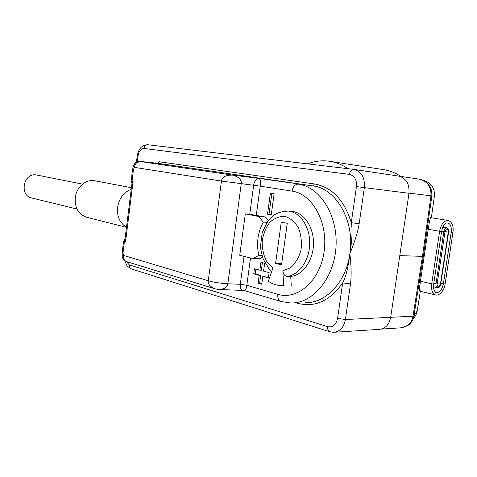 <?xml version="1.0" encoding="UTF-8"?>
<svg xmlns="http://www.w3.org/2000/svg" width="477" height="477" viewBox="0 0 477 477"><rect width="100%" height="100%" fill="white"/><g stroke="black" fill="none" stroke-linecap="round" stroke-linejoin="round"><path stroke-width="0.72" d="M417.244 310.754L417.232 310.837C416.743 313.812 415.437 316.334 413.309 318.403M423.278 180.24C431.238 182.751 434.941 188.063 434.38 196.178L431.399 217.464L430.707 217.679C430.123 218.198 429.288 222.067 428.209 229.306L420.446 281.221C419.486 287.673 419.211 290.958 419.617 291.083L435.626 294.959C432.383 293.707 431.083 289.992 431.721 283.833L420.446 281.221M420.559 289.915L419.516 290.94M419.396 179.179L420.004 179.292C428.292 181.713 432.234 187.294 431.822 196.029L423.343 256.399L424.542 255.362M420.35 291.256L417.232 310.837L413.905 315.995C413.237 319.817 411.395 322.863 408.366 325.135L401.652 327.771M399.786 255.612L423.343 256.399L413.905 315.995L412.999 316.221C411.407 323.388 407.161 327.27 400.251 327.866L381.409 329.076M399.16 176.156L419.104 179.131C427.416 181.165 431.369 186.763 430.952 195.928L422.461 256.465L412.999 316.221L390.687 317.306M420.004 179.292L419.104 179.131M347.971 168.685C342.11 164.702 335.945 162.228 329.482 161.262L328.033 161.071C321.069 160.326 314.283 161.256 307.677 163.861M329.482 161.262L383.067 169.562C389.357 170.51 395.355 172.799 401.062 176.442M448.648 231.792L451.206 232.192C451.713 226.396 450.342 223.302 447.092 222.896C444.582 223.29 442.751 226.164 441.601 231.524L439.621 231.291C441.136 224.19 443.926 220.577 447.986 220.457L430.707 217.679L431.399 217.464L431.351 217.774M437.105 283.869L440.462 283.946L448.314 232.013L448.618 232.025L440.772 283.928L440.462 283.946C438.906 287.649 437.767 287.762 437.051 284.292L445.136 230.993C446.949 228.024 448.004 228.364 448.314 232.013L444.969 231.721M126.274 261.503L129.333 264.908L327.699 326.691C332.821 327.616 336.118 324.861 337.591 318.427L342.683 282.849C345.849 277.054 348.24 267.353 349.868 253.734C352.175 239.865 352.646 229.52 351.293 222.705C344.311 200.096 332.04 187.181 314.486 183.961L159.533 161.792L157.207 163.259M327.699 326.691C327.437 329.386 328.11 331.074 329.714 331.748L333.554 332.308C339.839 331.753 343.786 327.49 345.39 319.518L390.687 317.318C389.131 324.819 385.237 328.844 379.006 329.386L334.705 332.231M390.687 317.318L408.974 193.28L364.356 187.622C364.983 177.533 361.512 171.464 353.928 169.401L147.81 144.74L353.558 169.353M296.128 302.835L297.809 303.33C314.999 307.719 329.953 300.892 342.683 282.849L350.506 283.928C351.519 276.171 351.31 266.106 349.868 253.734C354.84 241.547 357.935 231.554 359.157 223.767L351.293 222.705L356.462 186.567C356.879 179.751 354.524 175.679 349.391 174.355C350.07 171.088 351.477 169.424 353.624 169.359L398.605 176.067C406.112 178.058 409.57 183.8 408.974 193.28M250.503 258.009L246.806 285.3C246.335 288.698 245.56 290.475 244.492 290.624L280.995 301.5C278.544 300.522 277.489 298.119 277.823 294.297L246.806 285.3L240.301 284.304C239.865 287.84 240.903 289.885 243.395 290.427L244.492 290.624M134.609 163.772L135.313 163.062L140.399 161.554L232.484 175.077L259.255 178.446C256.131 178.929 254.265 181.2 253.651 185.255L221.447 181.069C221.912 177.11 225.591 175.113 232.484 175.077C238.899 176.913 241.815 179.811 241.237 183.764L227.857 283.773C227.451 287.249 224.423 289.157 218.782 289.497L215.181 288.865C210.077 286.755 207.775 284.053 208.276 280.768C214.024 282.36 220.553 283.362 227.857 283.773L240.301 284.304L244.063 256.387M122.166 256.066L123.328 255.35L123.048 252.571L122.237 252.124M268.312 220.499L265.23 216.981L258.445 216.457L245.309 213.881L239.74 255.29L252.738 258.576L258.802 255.428C256.221 243.425 257.735 232.317 263.34 222.085L258.445 216.457M305.167 302.609C325.433 303.664 346.117 282.247 349.868 253.734C355.126 220.97 336.07 188.272 312.775 185.905L259.255 178.446C260.424 179.513 260.746 182.077 260.227 186.155L253.651 185.255L249.733 214.31L265.23 216.981M252.738 258.576L259.542 258.767L262.517 257.234M271.24 214.894L274.132 193.734L270.381 193.125L267.508 214.185L271.24 214.894M264.634 263.292L260.949 262.356L259.882 270.173L254.432 268.724L253.728 273.893L259.172 275.378L258.111 283.177L261.778 284.214L262.845 276.38L268.42 277.9L269.141 272.629L263.56 271.151L264.634 263.292M266.965 222.348L263.34 222.085M261.998 255.529L258.802 255.428M249.733 214.31L245.309 213.881M125.028 238.953L125.54 241.821L123.609 241.141L122.231 252.166L122.172 256.161C122.577 258.898 124.092 260.734 126.715 261.652C124.241 260.692 123.114 258.588 123.328 255.35L208.276 280.768L221.447 181.069L134.323 167.361L133.369 169.895L132.523 169.723L131.127 180.884L133.107 181.284L131.95 183.55M124.646 239.663L124.64 240.796L125.54 241.821L133.107 181.284L132.01 181.82L132.29 182.613M133.369 169.895L132.01 181.82L131.61 182.369M159.533 161.792L157.893 163.337M135.301 163.068L133.447 165.793L134.323 167.361C135.14 163.48 137.161 161.542 140.399 161.554L157.941 163.331L312.775 185.905L314.486 183.961M132.523 169.729L133.429 165.847M123.048 252.571L124.425 241.517L125.105 240.169M123.615 241.106L125.004 239.138L131.968 183.412L131.133 180.872M267.508 214.185L271.264 214.739M271.86 193.364L269.004 214.304M262.845 276.38L268.473 277.513M255.881 269.111L255.231 273.911L260.675 275.39L259.613 283.177L261.831 283.803M262.398 262.726L261.384 270.191L259.882 270.173M258.111 283.177L259.613 283.177M259.172 275.378L260.675 275.39M253.728 273.893L255.231 273.911M126.477 227.344L86.748 217.268C78.574 214.471 74.734 207.99 75.229 197.824C76.29 187.217 86.051 178.845 94.774 180.759L131.431 187.717M124.92 226.122L124.437 225.782C119.167 221.543 116.883 215.407 117.592 207.376C119.19 198.14 123.74 192.13 131.229 189.339M76.994 209.027L31.786 198.003C19.181 195.689 23.295 172.954 35.978 174.88L82.581 184.128M283.63 285.496L282.849 270.781L290.749 267.621C295.531 263.286 298.948 257.413 300.993 250.002C301.947 242.209 301.118 234.881 298.519 228.018C294.983 222.061 290.523 218.204 285.121 216.433C279.588 216.147 274.502 218.09 269.863 222.276C265.868 227.535 263.316 233.843 262.207 241.195C262.094 248.666 263.566 255.445 266.625 261.539L272.85 268.199L268.336 281.263C272.218 283.928 276.386 285.365 280.84 285.568L282.712 285.562M281.269 222.139L275.593 263.411L281.537 264.902L287.267 223.319L281.269 222.139M287.226 223.314L283.648 249.572M283.01 253.865L281.722 263.56M275.593 263.411L281.674 263.548M291.572 211.377L292.067 211.418C303.885 212.45 313.866 227.076 313.484 243.86C313.24 260.645 302.662 275.372 290.743 276.38L286.963 276.356C284.638 276.004 283.266 274.144 282.849 270.781M290.743 276.38L291.238 285.467M408.998 193.137L434.38 196.178M441.595 231.536L433.694 284.024L431.721 283.833L439.621 231.291L428.209 229.306M440.855 283.374L445.119 284C444.516 290.01 439.782 296.002 435.626 294.959M447.986 220.457C452.798 221.865 453.681 227.69 452.935 232.388L451.206 232.192L443.389 283.851C441.881 290.29 439.335 293.134 435.745 292.383C433.79 290.618 433.104 287.84 433.688 284.042M433.969 286.91L433.533 287.255M443.073 226.754L443.371 227.279M444.963 231.756L443.854 231.619C444.385 229.145 445.357 227.887 446.776 227.851L442.865 227.189M437.093 283.958L435.984 283.827L443.854 231.619L441.648 231.232M440.772 283.94C440.021 286.844 438.882 288.102 437.349 287.703C436.216 287.267 435.763 285.979 435.984 283.827L433.796 283.326M349.391 174.355L143.953 148.46C140.894 148.597 138.902 151.167 137.984 156.17L137.316 161.524M137.984 156.17L137.209 156.057L136.464 162.013M143.953 148.46C144.465 145.98 145.753 144.74 147.81 144.74C142.015 144.883 138.479 148.651 137.209 156.057M337.591 318.427L345.39 319.518L350.506 283.928M359.157 223.767L364.356 187.622L356.462 186.567M297.809 303.33L297.839 302.794M256.292 215.234L260.227 186.155L292.055 191.116C293.015 186.549 295.096 184.229 298.298 184.152C320.025 186.901 338.163 215.431 335.987 247.044C334.061 278.675 312.405 303.909 290.535 302.978L280.995 301.5M292.055 191.116C312.357 193.811 328.385 222.473 324.098 251.653C320.097 280.887 297.433 300.462 277.823 294.297M129.333 264.908C129.189 266.983 129.905 268.33 131.473 268.956L329.714 331.748M286.963 276.356C298.882 275.336 309.466 260.543 309.716 243.675C310.104 226.813 300.122 212.122 288.305 211.09C282.187 211.335 277.274 212.766 273.565 215.377L267.907 221.03L262.219 232.537L260.543 245.911C260.472 248.165 261.324 252.488 263.101 258.874L268.98 268.718L271.747 271.383M452.935 232.394L445.119 284M448.618 232.025C448.929 229.807 448.314 228.417 446.776 227.851M437.349 287.703L433.515 286.802M243.198 290.421L219.289 289.515M218.687 289.491L215.246 288.889M126.715 261.652L214.93 288.788M135.313 163.062C136.798 161.286 139.248 160.982 139.391 161.321M157.917 163.337L139.385 161.321M125.123 260.931C126.739 264.139 124.807 265.17 131.473 268.956M124.437 225.782L126.494 227.231M288.305 211.09L292.067 211.418"/></g></svg>
